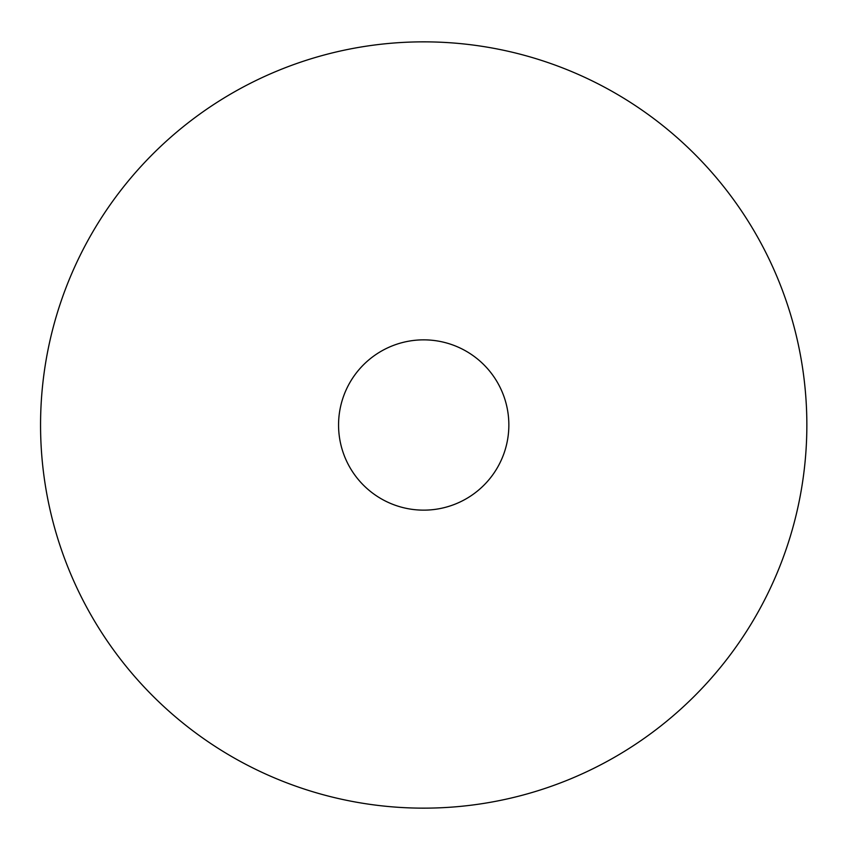 <?xml version="1.0" encoding="UTF-8"?>
<svg xmlns="http://www.w3.org/2000/svg" width="850" height="850" viewBox="0 0 850 850"><rect width="100%" height="100%" fill="white"/><g stroke="black" fill="none" stroke-linecap="round" stroke-linejoin="round"><path stroke-width="1.27" d="M508.853 425A85.149 85.149 0 0 0 381.129 351.263A85.149 85.149 0 0 0 381.129 498.737A85.149 85.149 0 0 0 508.853 425M806.852 425A383.148 383.148 0 0 0 232.135 93.181A383.148 383.148 0 0 0 232.135 756.819A383.148 383.148 0 0 0 806.852 425"/></g></svg>
